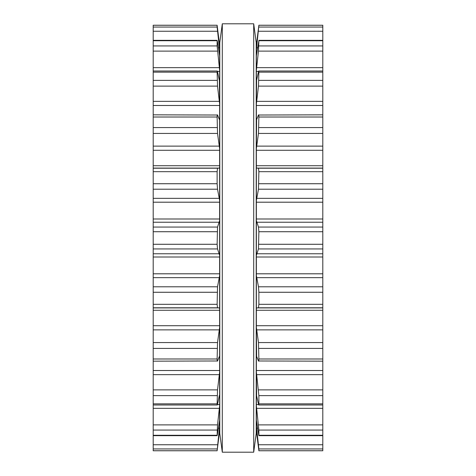 <?xml version="1.0" encoding="UTF-8"?>
<svg xmlns="http://www.w3.org/2000/svg" width="476" height="476" viewBox="0 0 476 476"><rect width="100%" height="100%" fill="white"/><g stroke="black" fill="none" stroke-linecap="round" stroke-linejoin="round"><path stroke-width="0.71" d="M256.219 42.644L256.219 433.356L253.702 452.2L253.702 23.8L253.702 452.2L222.298 452.2L253.702 452.2L256.219 433.356L256.219 42.644L253.702 23.8L222.298 23.8L222.298 452.2L222.298 23.8L253.702 23.8L256.219 42.644M219.781 42.644L219.781 433.356L222.298 452.2L219.781 433.356L219.781 42.644L222.298 23.8L219.781 42.644M153.201 27.061L217.127 27.061L217.127 25.24L153.201 25.24L153.201 450.76L217.127 450.76L219.626 425.949L219.626 430.887L217.127 450.73L153.201 450.73M218.841 425.151L219.626 425.151L219.626 425.949M219.626 425.151L219.626 420.201L217.169 435.677L153.201 435.677M153.201 435.284L217.127 435.284L217.526 424.884L219.626 405.778L219.626 420.201M217.443 404.582L219.626 404.582L219.626 405.778M219.626 404.582L219.626 372.018L217.526 389.88L217.127 403.85C217.151 405.231 217.288 405.35 217.526 404.207L219.394 395.3M153.201 403.85L217.127 403.85C217.151 405.231 217.288 405.35 217.526 404.207M153.201 370.512L219.626 370.512L219.626 372.018M219.626 370.512L219.626 327.399L217.526 342.571L217.127 358.987C217.151 360.891 217.288 361.558 217.526 360.981L219.394 356.405M153.201 361.171L217.526 360.981M153.201 325.709L219.626 325.709L219.626 327.399M219.626 325.709L219.626 308.859L219.394 307.918L217.526 307.788L217.127 304.319L217.526 286.79L219.626 275.539L219.626 308.859M153.201 273.801L219.626 273.801L219.626 275.539M219.626 273.801L219.626 255.362L217.526 248.942L217.127 244.277L217.526 227.058L219.626 220.638L219.626 255.362M153.201 218.996L219.626 218.996L219.626 220.638M219.626 218.996L219.626 200.461L217.526 189.21L217.127 183.73L217.127 171.681L217.526 168.212L219.394 168.082L219.626 167.141L219.626 200.461M153.201 165.725L219.626 165.725L219.626 167.141M219.626 165.725L219.626 148.601L217.526 133.429L217.127 117.013C217.151 115.109 217.288 114.442 217.526 115.019L153.201 114.829M217.526 115.019L219.394 119.595M218.871 118.31L219.626 118.31L219.626 148.601M219.626 118.31L219.626 103.982L217.526 86.12L217.127 72.15C217.151 70.769 217.288 70.65 217.526 71.793C217.288 70.65 217.151 70.769 217.127 72.15L153.201 72.15M217.526 71.793L219.394 80.7M219.371 80.593L219.626 103.982M219.626 80.593L219.626 70.222L217.127 45.934L217.127 40.716L217.526 42.025L219.626 55.799L219.626 70.222M153.201 40.323L217.169 40.323L217.127 40.716L153.201 40.716M219.626 55.627L219.626 50.051L217.127 27.061M219.626 50.051L219.626 45.113L217.127 25.27L153.201 25.27M322.799 449.927L322.799 450.76L258.873 450.76L258.873 448.939L322.799 448.939L322.799 449.927M322.799 25.27L258.873 25.27L256.374 45.113L256.374 50.051L258.873 25.24L322.799 25.24L322.799 448.939M322.799 450.73L258.873 450.73L256.374 430.887L256.374 425.949L258.873 448.939M322.799 435.677L258.831 435.677L256.374 420.201L256.374 425.949M322.799 435.284L258.873 435.284L258.873 430.066L322.799 430.066M258.474 404.207C258.712 405.35 258.849 405.231 258.873 403.85C258.849 405.231 258.712 405.35 258.474 404.207L256.374 394.759L256.374 405.778L258.873 430.066M256.606 395.3L256.374 372.018L258.873 395.627L322.799 395.627M322.799 403.85L258.873 403.85L258.873 395.627M256.374 50.051L256.374 55.799L258.873 40.716L258.474 51.116L256.374 70.222L256.374 81.241L258.474 71.793C258.712 70.65 258.849 70.769 258.873 72.15L258.474 86.12L256.374 103.982L256.374 119.387L256.606 119.595L258.474 115.019C258.712 114.442 258.849 115.109 258.873 117.013L258.474 133.429L256.374 148.601L256.374 167.141L256.606 168.082L258.474 168.212L258.873 171.681L258.474 189.21L256.374 200.461L256.374 220.638L258.474 227.058L258.873 231.723L258.474 248.942L256.374 255.362L256.374 275.539L258.474 286.79L258.873 292.27L258.873 304.319L258.474 307.788L256.606 307.918L256.374 308.859L256.374 327.399L258.474 342.571L258.873 358.987C258.849 360.891 258.712 361.558 258.474 360.981L256.606 356.405L256.374 356.613L256.374 372.018M256.606 356.405L256.374 327.399M322.799 361.171L258.474 360.981M258.474 115.019L322.799 114.829M256.374 148.601L256.606 119.595M258.474 71.793C258.712 70.65 258.849 70.769 258.873 72.15L322.799 72.15M256.374 103.982L256.606 80.7M322.799 40.323L258.831 40.323L258.873 40.716L322.799 40.716M256.374 55.799L256.374 70.222M256.374 167.141L256.374 200.461M256.374 220.638L256.374 255.362M256.374 275.539L256.374 308.859M256.374 405.778L256.374 420.201M153.201 448.939L217.127 448.939M153.201 444.745L217.526 444.745M218.383 428.245L219.394 428.245M153.201 430.066L217.127 430.066M153.201 424.884L217.526 424.884M153.201 408.343L219.394 408.343M153.201 395.627L217.127 395.627M153.201 389.88L217.526 389.88M153.201 374.642L219.394 374.642M218.871 357.69L219.626 357.69M153.201 358.987L217.127 358.987M153.201 348.42L217.127 348.42M153.201 342.571L217.526 342.571M153.201 329.874L219.394 329.874M153.201 310.275L219.626 310.275M153.201 307.918L219.394 307.918M153.201 307.788L217.526 307.788M153.201 304.319L217.127 304.319M153.201 292.27L217.127 292.27M153.201 286.79L217.526 286.79M153.201 277.657L219.394 277.657M153.201 257.004L219.626 257.004M153.201 253.767L219.394 253.767M153.201 248.942L217.526 248.942M153.201 244.277L217.127 244.277M153.201 231.723L217.127 231.723M153.201 227.058L217.526 227.058M153.201 222.232L219.394 222.232M153.201 202.199L219.626 202.199M153.201 198.343L219.394 198.343M153.201 189.21L217.526 189.21M153.201 183.73L217.127 183.73M153.201 171.681L217.127 171.681M153.201 168.212L217.526 168.212M153.201 168.082L219.394 168.082M153.201 150.291L219.626 150.291M153.201 146.126L219.394 146.126M153.201 133.429L217.526 133.429M153.201 127.58L217.127 127.58M153.201 117.013L217.127 117.013M153.201 105.488L219.626 105.488M153.201 101.358L219.394 101.358M153.201 86.12L217.526 86.12M153.201 80.373L217.127 80.373M217.443 71.418L219.626 71.418M153.201 67.657L219.394 67.657M153.201 51.116L217.526 51.116M153.201 45.934L217.127 45.934M218.841 50.849L219.626 50.849M218.383 47.755L219.394 47.755M153.201 31.255L217.526 31.255M258.474 444.745L322.799 444.745M256.606 428.245L257.617 428.245M256.374 425.151L257.159 425.151M258.474 424.884L322.799 424.884M256.606 408.343L322.799 408.343M256.374 404.582L258.557 404.582M258.474 389.88L322.799 389.88M256.606 374.642L322.799 374.642M256.374 370.512L322.799 370.512M256.374 357.69L257.129 357.69M258.873 358.987L322.799 358.987M258.873 348.42L322.799 348.42M258.474 342.571L322.799 342.571M256.606 329.874L322.799 329.874M256.374 325.709L322.799 325.709M256.374 310.275L322.799 310.275M256.606 307.918L322.799 307.918M258.474 307.788L322.799 307.788M258.873 304.319L322.799 304.319M258.873 292.27L322.799 292.27M258.474 286.79L322.799 286.79M256.606 277.657L322.799 277.657M256.374 273.801L322.799 273.801M256.374 257.004L322.799 257.004M256.606 253.767L322.799 253.767M258.474 248.942L322.799 248.942M258.873 244.277L322.799 244.277M258.873 231.723L322.799 231.723M258.474 227.058L322.799 227.058M256.606 222.232L322.799 222.232M256.374 218.996L322.799 218.996M256.374 202.199L322.799 202.199M256.606 198.343L322.799 198.343M258.474 189.21L322.799 189.21M258.873 183.73L322.799 183.73M258.873 171.681L322.799 171.681M258.474 168.212L322.799 168.212M256.606 168.082L322.799 168.082M256.374 165.725L322.799 165.725M256.374 150.291L322.799 150.291M256.606 146.126L322.799 146.126M258.474 133.429L322.799 133.429M258.873 127.58L322.799 127.58M258.873 117.013L322.799 117.013M256.374 118.31L257.129 118.31M256.374 105.488L322.799 105.488M256.606 101.358L322.799 101.358M258.474 86.12L322.799 86.12M258.873 80.373L322.799 80.373M256.374 71.418L258.557 71.418M256.606 67.657L322.799 67.657M258.474 51.116L322.799 51.116M258.873 45.934L322.799 45.934M256.374 50.849L257.159 50.849M256.606 47.755L257.617 47.755M258.474 31.255L322.799 31.255M258.873 27.061L322.799 27.061M217.258 404.987L153.201 404.987M217.258 71.013L153.201 71.013M322.799 404.987L258.742 404.987M322.799 71.013L258.742 71.013"/></g></svg>
